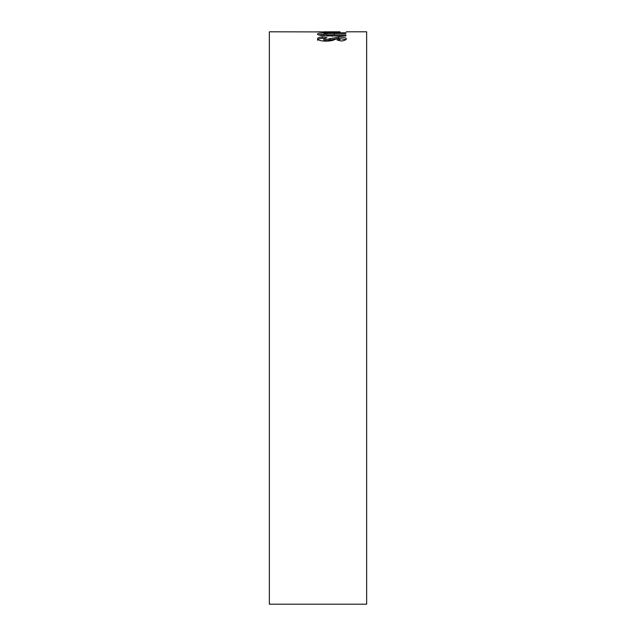 <?xml version="1.0" encoding="UTF-8"?>
<svg xmlns="http://www.w3.org/2000/svg" width="636" height="636" viewBox="0 0 636 636"><rect width="100%" height="100%" fill="white"/><g stroke="black" fill="none" stroke-linecap="round" stroke-linejoin="round"><path stroke-width="0.95" d="M346.302 31.8L366.654 31.8L366.654 604.2L269.346 604.2L269.346 31.8L340.014 31.967M323.875 31.959L317.61 31.8M334.17 35.974L345.881 35.974L345.881 34.893L327.143 34.821L323.875 34.121C324.702 33.589 327.58 33.366 332.501 33.462L345.881 33.462L345.881 32.802L325.219 32.873C319.972 33.016 317.404 33.438 317.515 34.113C317.38 34.813 319.63 35.37 324.249 35.775L334.17 35.974M326.022 39.504L323.875 38.836L326.809 37.659L322.198 36.848C319.073 37.293 317.507 37.953 317.515 38.812C317.563 40.148 320.401 40.935 326.022 41.165C330.259 41.046 333.177 40.497 334.775 39.512L338.312 38.422L340.014 38.947L337.08 40.02L341.58 41.046C344.672 40.465 346.27 39.742 346.374 38.883C346.23 37.77 343.631 37.15 338.567 37.031L326.022 39.504L326.022 40.903L323.875 40.235L323.875 38.836M337.684 38.446L326.022 40.903M329.098 40.243L329.098 38.844M324.042 38.573L322.198 38.255L322.198 36.848M322.198 38.255C319.073 38.701 317.507 39.352 317.515 40.203M339.767 40.625L340.014 38.947M345.92 39.591L338.869 38.438M338.567 38.438L338.567 37.031M330.243 39.75L330.243 38.351M327.143 36.236L327.143 34.821M324.074 35.767L323.875 34.121M325.219 34.304L325.219 32.873M323.875 34.344L318.493 34.885M332.024 31.999L323.875 31.816L340.014 31.816L332.024 32.309M323.875 32.309L323.875 31.816M340.014 32.309L340.014 31.816M332.27 36.308L332.27 34.893M334.369 34.233L334.369 32.802"/></g></svg>
